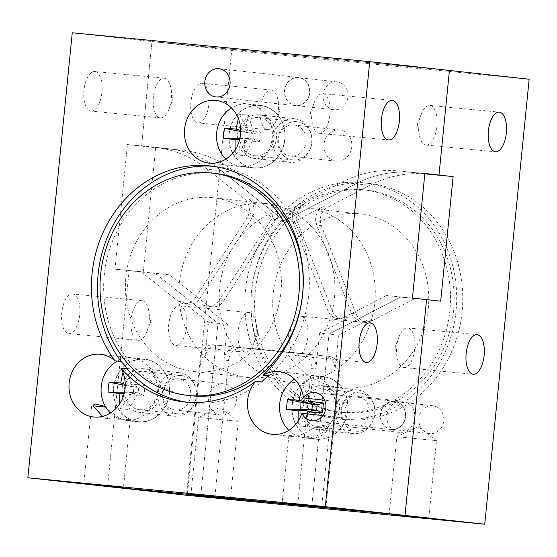 <?xml version="1.0" encoding="UTF-8"?>
<svg xmlns="http://www.w3.org/2000/svg" width="557" height="557" viewBox="0 0 557 557"><rect width="100%" height="100%" fill="white"/><g stroke="black" fill="none" stroke-linecap="round" stroke-linejoin="round"><path stroke-width="0.42" stroke-dasharray="2.79 2.09" d="M298.545 77.674A13.995 12.47 -83.7 0 0 284.752 90.318A13.995 12.47 -83.7 0 0 295.621 105.517A13.995 12.47 -83.7 0 0 295.767 105.531A13.995 12.47 -83.7 0 0 309.56 92.894A13.995 12.47 -83.7 0 0 298.691 77.695A13.995 12.47 -83.7 0 0 298.545 77.674M336.888 81.9A13.995 12.47 -83.7 0 0 323.095 94.544A13.995 12.47 -83.7 0 0 333.963 109.743A13.995 12.47 -83.7 0 0 334.109 109.757A13.995 12.47 -83.7 0 0 347.902 97.113A13.995 12.47 -83.7 0 0 337.034 81.914A13.995 12.47 -83.7 0 0 336.888 81.9M394.363 401.493A13.995 12.47 -83.7 0 0 380.57 414.136A13.995 12.47 -83.7 0 0 391.439 429.336A13.995 12.47 -83.7 0 0 391.585 429.35A13.995 12.47 -83.7 0 0 405.378 416.706A13.995 12.47 -83.7 0 0 394.509 401.506A13.995 12.47 -83.7 0 0 394.363 401.493M432.712 405.719A13.995 12.47 -83.7 0 0 418.913 418.363A13.995 12.47 -83.7 0 0 429.788 433.562A13.995 12.47 -83.7 0 0 429.927 433.576A13.995 12.47 -83.7 0 0 443.727 420.932A13.995 12.47 -83.7 0 0 432.852 405.733A13.995 12.47 -83.7 0 0 432.712 405.719M293.824 124.977A15.652 13.946 -83.7 0 0 278.396 139.118A15.652 13.946 -83.7 0 0 290.552 156.113A15.652 13.946 -83.7 0 0 290.712 156.127A15.652 13.946 -83.7 0 0 306.141 141.993A15.652 13.946 -83.7 0 0 293.985 124.998A15.652 13.946 -83.7 0 0 293.824 124.977M339.436 130.004A15.652 13.946 -83.7 0 0 324.007 144.145A15.652 13.946 -83.7 0 0 336.163 161.14A15.652 13.946 -83.7 0 0 336.324 161.154A15.652 13.946 -83.7 0 0 351.752 147.02A15.652 13.946 -83.7 0 0 339.596 130.025A15.652 13.946 -83.7 0 0 339.436 130.004M178.386 378.857A15.652 13.946 -83.7 0 0 162.957 392.991A15.652 13.946 -83.7 0 0 175.114 409.987A15.652 13.946 -83.7 0 0 175.274 410.008A15.652 13.946 -83.7 0 0 190.703 395.867A15.652 13.946 -83.7 0 0 178.546 378.871A15.652 13.946 -83.7 0 0 178.386 378.857M223.991 383.884A15.652 13.946 -83.7 0 0 208.569 398.018A15.652 13.946 -83.7 0 0 220.725 415.014A15.652 13.946 -83.7 0 0 220.885 415.035A15.652 13.946 -83.7 0 0 236.314 400.894A15.652 13.946 -83.7 0 0 224.151 383.898A15.652 13.946 -83.7 0 0 223.991 383.884M356.856 396.187A15.652 13.946 -83.7 0 0 341.427 410.328A15.652 13.946 -83.7 0 0 353.584 427.323A15.652 13.946 -83.7 0 0 353.744 427.337A15.652 13.946 -83.7 0 0 369.173 413.203A15.652 13.946 -83.7 0 0 357.016 396.208A15.652 13.946 -83.7 0 0 356.856 396.187M402.46 401.214A15.652 13.946 -83.7 0 0 387.038 415.355A15.652 13.946 -83.7 0 0 399.195 432.35A15.652 13.946 -83.7 0 0 399.355 432.364A15.652 13.946 -83.7 0 0 414.784 418.23A15.652 13.946 -83.7 0 0 402.62 401.235A15.652 13.946 -83.7 0 0 402.46 401.214M359.425 213.86A87.428 77.896 -83.7 0 0 273.257 292.829A87.428 77.896 -83.7 0 0 341.163 387.763A87.428 77.896 -83.7 0 0 342.061 387.853A87.428 77.896 -83.7 0 0 428.229 308.891A87.428 77.896 -83.7 0 0 360.316 213.958A87.428 77.896 -83.7 0 0 359.425 213.86M305.946 207.97A87.428 77.896 -83.7 0 0 219.778 286.932A87.428 77.896 -83.7 0 0 287.684 381.865A87.428 77.896 -83.7 0 0 288.575 381.956A87.428 77.896 -83.7 0 0 374.743 302.994A87.428 77.896 -83.7 0 0 306.837 208.06A87.428 77.896 -83.7 0 0 305.946 207.97M368.588 183.378A118.732 105.788 -83.7 0 0 251.569 290.615A118.732 105.788 -83.7 0 0 343.787 419.546A118.732 105.788 -83.7 0 0 345.006 419.672A118.732 105.788 -83.7 0 0 462.025 312.435A118.732 105.788 -83.7 0 0 369.799 183.504A118.732 105.788 -83.7 0 0 368.588 183.378M362.537 182.71A118.732 105.788 -83.7 0 0 245.512 289.953A118.732 105.788 -83.7 0 0 337.737 418.878A118.732 105.788 -83.7 0 0 338.948 419.003A118.732 105.788 -83.7 0 0 455.967 311.767A118.732 105.788 -83.7 0 0 363.749 182.835A118.732 105.788 -83.7 0 0 362.537 182.71M425.98 145.029A19.899 9.037 95.5 0 0 426.035 145.036A19.899 9.037 95.5 0 0 436.946 126.16A19.899 9.037 95.5 0 0 429.934 105.426A19.899 9.037 95.5 0 0 429.879 105.419A19.899 9.037 95.5 0 0 421.35 113.99A19.899 9.037 95.5 0 0 419.31 134.982A19.899 9.037 95.5 0 0 425.98 145.029M403.769 367.523A19.899 9.037 95.5 0 0 403.825 367.529A19.899 9.037 95.5 0 0 414.735 348.654A19.899 9.037 95.5 0 0 407.724 327.92A19.899 9.037 95.5 0 0 407.675 327.913A19.899 9.037 95.5 0 0 399.146 336.484A19.899 9.037 95.5 0 0 397.106 357.476A19.899 9.037 95.5 0 0 403.769 367.523M200.75 417.673L238.201 421.364L200.75 417.673M399.049 436.932L436.5 440.622L399.049 436.932M201.892 83.278A19.899 9.037 -84.5 0 1 208.896 104.013A19.899 9.037 -84.5 0 1 197.986 122.888A19.899 9.037 -84.5 0 1 197.937 122.881A19.899 9.037 -84.5 0 1 190.926 102.147A19.899 9.037 -84.5 0 1 201.836 83.272A19.899 9.037 -84.5 0 1 201.892 83.278M271.294 90.018A19.899 9.037 -84.5 0 1 277.964 100.058A19.899 9.037 -84.5 0 1 275.924 121.057A19.899 9.037 -84.5 0 1 267.395 129.628A19.899 9.037 -84.5 0 1 267.339 129.621A19.899 9.037 -84.5 0 1 260.328 108.887A19.899 9.037 -84.5 0 1 271.238 90.011A19.899 9.037 -84.5 0 1 271.294 90.018M179.681 305.772A19.899 9.037 -84.5 0 1 186.692 326.506A19.899 9.037 -84.5 0 1 175.782 345.382A19.899 9.037 -84.5 0 1 175.727 345.375A19.899 9.037 -84.5 0 1 168.715 324.64A19.899 9.037 -84.5 0 1 179.626 305.765A19.899 9.037 -84.5 0 1 179.681 305.772M249.083 312.512A19.899 9.037 -84.5 0 1 255.754 322.559A19.899 9.037 -84.5 0 1 253.714 343.551A19.899 9.037 -84.5 0 1 245.184 352.121A19.899 9.037 -84.5 0 1 245.136 352.115A19.899 9.037 -84.5 0 1 238.124 331.38A19.899 9.037 -84.5 0 1 249.035 312.505A19.899 9.037 -84.5 0 1 249.083 312.512M206.334 304.359A13.862 12.351 -83.7 0 0 212.154 306.789A13.862 12.351 -83.7 0 0 212.301 306.803A13.862 12.351 -83.7 0 0 223.636 300.94L218.992 300.432A13.862 12.351 96.3 0 1 207.657 306.294A13.862 12.351 96.3 0 1 207.517 306.28A13.862 12.351 96.3 0 1 201.697 303.85L206.334 304.359L169.237 274.81L155.111 273.257L217.968 323.318L200.785 495.417L217.968 323.318L208.478 322.273L182.724 301.755A13.862 12.351 -83.7 0 0 188.545 304.192A13.862 12.351 -83.7 0 0 188.684 304.206A13.862 12.351 -83.7 0 0 200.026 298.343L251.639 218.525A13.862 12.351 -83.7 0 0 249.021 199.246L274.775 219.757L284.258 220.802L221.401 170.741L207.274 169.189A125.221 111.567 -83.7 0 0 154.7 147.236A125.221 111.567 -83.7 0 0 153.419 147.104L127.421 144.576L141.548 146.136L151.984 41.559L231.698 50.346L187.284 495.333M214.932 496.795L228.53 360.546L223.886 360.038A13.862 12.351 96.3 0 1 237.56 347.436L324.021 355.832A13.862 12.351 96.3 0 1 324.16 355.846A13.862 12.351 96.3 0 1 334.938 370.823L338.496 335.147L367.815 319.983A13.862 12.351 96.3 0 1 361.479 321.236A13.862 12.351 96.3 0 1 361.34 321.222A13.862 12.351 96.3 0 1 351.523 313.299L316.682 225.091A13.862 12.351 96.3 0 1 323.06 206.689L293.741 221.846L284.258 220.802L355.805 183.796L341.678 182.243L299.45 204.085L304.087 204.593L274.775 219.757M351.523 313.299L356.167 313.814A13.862 12.351 -83.7 0 0 365.984 321.73A13.862 12.351 -83.7 0 0 366.123 321.744A13.862 12.351 -83.7 0 0 372.459 320.491L414.687 298.649L440.684 301.177M169.237 274.81L129.106 270.73L107.571 486.553L129.106 270.73L155.111 273.257L217.968 323.318L227.451 324.362L201.697 303.85M143.24 272.289L155.675 147.689L141.548 146.136L151.984 41.559L449.429 70.447L151.984 41.559L72.264 32.779M529.15 79.233L231.698 50.346M155.675 147.689L181.673 150.216A125.221 111.567 -83.7 0 1 182.954 150.348A125.221 111.567 -83.7 0 1 235.527 172.301L272.631 201.85L267.987 201.335L293.741 221.846M181.673 150.216L167.546 148.656A125.221 111.567 96.3 0 1 168.827 148.789A125.221 111.567 96.3 0 1 221.401 170.741L284.258 220.802L355.805 183.796A125.221 111.567 -83.7 0 1 412.995 172.496L424.852 173.645L412.995 172.496A125.221 111.567 -83.7 0 0 355.805 183.796L369.932 185.356A125.221 111.567 96.3 0 1 424.831 173.861M414.687 298.649L400.56 297.097L426.558 299.617L400.56 297.097L329.013 334.103L311.816 506.39L329.013 334.103L319.53 333.058L348.842 317.894L344.205 317.379A13.862 12.351 96.3 0 1 337.869 318.632A13.862 12.351 96.3 0 1 337.73 318.618A13.862 12.351 96.3 0 1 327.913 310.702L293.066 222.494A13.862 12.351 96.3 0 1 299.45 204.085M338.496 335.147L329.013 334.103L400.56 297.097L386.433 295.537L412.431 298.065M369.932 185.356L327.704 207.197A13.862 12.351 -83.7 0 0 321.319 225.606L316.682 225.091M223.886 360.038L227.451 324.362M325.942 507.942L339.582 371.331A13.862 12.351 -83.7 0 0 328.804 356.355A13.862 12.351 -83.7 0 0 328.658 356.341L324.021 355.832M223.636 300.94L275.249 221.129A13.862 12.351 -83.7 0 0 272.631 201.85M218.992 300.432L270.611 220.621L275.249 221.129M356.167 313.814L321.319 225.606M237.56 347.436L328.658 356.341M242.204 347.944A13.862 12.351 -83.7 0 0 228.53 360.546M267.987 201.335A13.862 12.351 96.3 0 1 270.611 220.621M295.746 105.733A14.197 12.651 96.3 0 1 295.6 105.719A14.197 12.651 96.3 0 1 284.571 90.304A14.197 12.651 96.3 0 1 298.566 77.479A14.197 12.651 96.3 0 1 298.712 77.493A14.197 12.651 96.3 0 1 309.741 92.908A14.197 12.651 96.3 0 1 295.746 105.733M322.872 415.599L346.322 418.189A14.197 12.651 96.3 0 1 347.853 402.822L324.717 400.274M391.564 429.551A14.197 12.651 96.3 0 1 391.418 429.538A14.197 12.651 96.3 0 1 380.389 414.116A14.197 12.651 96.3 0 1 394.384 401.291A14.197 12.651 96.3 0 1 394.53 401.312A14.197 12.651 96.3 0 1 405.559 416.727A14.197 12.651 96.3 0 1 391.564 429.551M260.084 105.287A31.526 28.094 -83.7 0 0 229.011 133.764A31.526 28.094 -83.7 0 0 253.498 167.998A31.526 28.094 -83.7 0 0 253.818 168.033A31.526 28.094 -83.7 0 0 284.892 139.556A31.526 28.094 -83.7 0 0 260.404 105.322A31.526 28.094 -83.7 0 0 260.084 105.287M259.13 114.853A21.911 19.523 -83.7 0 0 237.533 134.648A21.911 19.523 -83.7 0 0 254.549 158.446A21.911 19.523 -83.7 0 0 254.772 158.466A21.911 19.523 -83.7 0 0 276.369 138.672A21.911 19.523 -83.7 0 0 259.353 114.881A21.911 19.523 -83.7 0 0 259.13 114.853M294.444 118.752A21.911 19.523 -83.7 0 0 272.846 138.54A21.911 19.523 -83.7 0 0 289.87 162.338A21.911 19.523 -83.7 0 0 290.093 162.359A21.911 19.523 -83.7 0 0 311.69 142.564A21.911 19.523 -83.7 0 0 294.667 118.773A21.911 19.523 -83.7 0 0 294.444 118.752M143.685 368.734A21.911 19.523 -83.7 0 0 122.087 388.528A21.911 19.523 -83.7 0 0 139.111 412.319A21.911 19.523 -83.7 0 0 139.334 412.34A21.911 19.523 -83.7 0 0 160.931 392.553A21.911 19.523 -83.7 0 0 143.908 368.755A21.911 19.523 -83.7 0 0 143.685 368.734M179.006 372.626A21.911 19.523 -83.7 0 0 157.408 392.42A21.911 19.523 -83.7 0 0 174.432 416.211A21.911 19.523 -83.7 0 0 174.654 416.232A21.911 19.523 -83.7 0 0 196.252 396.445A21.911 19.523 -83.7 0 0 179.229 372.647A21.911 19.523 -83.7 0 0 179.006 372.626M102.467 416.399L112.354 419.045L128.075 419.435L130.171 420.236L127.435 420.709L138.059 421.879A31.526 28.094 -83.7 0 0 138.38 421.907A31.526 28.094 -83.7 0 0 169.453 393.437A31.526 28.094 -83.7 0 0 144.966 359.202A31.526 28.094 -83.7 0 0 144.639 359.168A31.526 28.094 -83.7 0 0 113.572 387.644A31.526 28.094 -83.7 0 0 138.059 421.879M127.644 420.73C121.141 419.832 114.122 415.327 106.589 407.216L105.739 407.132M322.155 386.064A21.911 19.523 -83.7 0 0 300.557 405.858A21.911 19.523 -83.7 0 0 317.581 429.656A21.911 19.523 -83.7 0 0 317.803 429.677A21.911 19.523 -83.7 0 0 339.401 409.882A21.911 19.523 -83.7 0 0 322.378 386.092A21.911 19.523 -83.7 0 0 322.155 386.064M357.476 389.956A21.911 19.523 -83.7 0 0 335.878 409.75A21.911 19.523 -83.7 0 0 352.901 433.548A21.911 19.523 -83.7 0 0 353.124 433.569A21.911 19.523 -83.7 0 0 374.722 413.774A21.911 19.523 -83.7 0 0 357.698 389.984A21.911 19.523 -83.7 0 0 357.476 389.956M306.113 438.06L291.074 435.268L288.867 435.546L291.255 436.423C297.814 436.737 305.591 433.68 314.58 427.24L323.478 425.346L326.27 426.411L328.108 428.73C324.418 435.734 317.086 438.846 306.113 438.06L316.529 439.208A31.526 28.094 -83.7 0 0 316.849 439.243A31.526 28.094 -83.7 0 0 346.322 418.189M347.853 402.822A31.526 28.094 -83.7 0 0 323.436 376.532A31.526 28.094 -83.7 0 0 323.109 376.497A31.526 28.094 -83.7 0 0 292.042 404.974A31.526 28.094 -83.7 0 0 316.529 439.208M327.913 310.702L332.55 311.21A13.862 12.351 -83.7 0 0 342.367 319.126A13.862 12.351 -83.7 0 0 342.513 319.14A13.862 12.351 -83.7 0 0 348.842 317.894M200.026 298.343L195.382 297.828A13.862 12.351 96.3 0 1 184.047 303.69A13.862 12.351 96.3 0 1 183.901 303.676A13.862 12.351 96.3 0 1 178.08 301.246L140.984 271.698L114.979 269.177L127.421 144.576M94.927 71.491A19.899 9.037 -84.5 0 1 101.938 92.225A19.899 9.037 -84.5 0 1 91.028 111.101A19.899 9.037 -84.5 0 1 90.972 111.094A19.899 9.037 -84.5 0 1 83.961 90.359A19.899 9.037 -84.5 0 1 94.871 71.484A19.899 9.037 -84.5 0 1 94.927 71.491M164.329 78.231A19.899 9.037 -84.5 0 1 170.999 88.271A19.899 9.037 -84.5 0 1 168.959 109.269A19.899 9.037 -84.5 0 1 160.43 117.84A19.899 9.037 -84.5 0 1 160.381 117.833A19.899 9.037 -84.5 0 1 153.37 97.099A19.899 9.037 -84.5 0 1 164.28 78.224A19.899 9.037 -84.5 0 1 164.329 78.231M72.716 293.985A19.899 9.037 -84.5 0 1 79.728 314.719A19.899 9.037 -84.5 0 1 68.817 333.594A19.899 9.037 -84.5 0 1 68.769 333.587A19.899 9.037 -84.5 0 1 61.757 312.853A19.899 9.037 -84.5 0 1 72.668 293.978A19.899 9.037 -84.5 0 1 72.716 293.985M142.126 300.724A19.899 9.037 -84.5 0 1 148.789 310.771A19.899 9.037 -84.5 0 1 146.756 331.763A19.899 9.037 -84.5 0 1 138.227 340.334A19.899 9.037 -84.5 0 1 138.171 340.327A19.899 9.037 -84.5 0 1 131.16 319.593A19.899 9.037 -84.5 0 1 142.07 300.717A19.899 9.037 -84.5 0 1 142.126 300.724M328.108 428.73L314.58 427.24M296.811 355.735A19.899 9.037 95.5 0 0 296.86 355.742A19.899 9.037 95.5 0 0 307.77 336.867A19.899 9.037 95.5 0 0 300.766 316.132A19.899 9.037 95.5 0 0 300.71 316.125A19.899 9.037 95.5 0 0 292.181 324.696A19.899 9.037 95.5 0 0 290.141 345.688A19.899 9.037 95.5 0 0 296.811 355.735M319.015 133.241A19.899 9.037 95.5 0 0 319.07 133.248A19.899 9.037 95.5 0 0 329.981 114.373A19.899 9.037 95.5 0 0 322.969 93.639A19.899 9.037 95.5 0 0 322.921 93.632A19.899 9.037 95.5 0 0 314.392 102.203A19.899 9.037 95.5 0 0 312.352 123.194A19.899 9.037 95.5 0 0 319.015 133.241M212.099 197.624A87.428 77.896 -83.7 0 0 125.931 276.592A87.428 77.896 -83.7 0 0 193.836 371.526A87.428 77.896 -83.7 0 0 194.734 371.616A87.428 77.896 -83.7 0 0 280.902 292.655A87.428 77.896 -83.7 0 0 212.99 197.721A87.428 77.896 -83.7 0 0 212.099 197.624M265.578 203.521A87.428 77.896 -83.7 0 0 179.417 282.483A87.428 77.896 -83.7 0 0 247.322 377.416A87.428 77.896 -83.7 0 0 248.213 377.514A87.428 77.896 -83.7 0 0 334.381 298.545A87.428 77.896 -83.7 0 0 266.476 203.611A87.428 77.896 -83.7 0 0 265.578 203.521M187.389 402.258A118.732 105.788 -83.7 0 0 190.41 402.641A118.732 105.788 -83.7 0 0 191.622 402.767A118.732 105.788 -83.7 0 0 261.734 381.956M153.419 147.104L167.546 148.656A125.221 111.567 96.3 0 1 168.827 148.789A125.221 111.567 96.3 0 1 221.401 170.741L235.527 172.301M114.979 269.177L140.984 271.698M424.866 173.464L398.868 170.943A125.221 111.567 96.3 0 0 341.678 182.243M207.274 169.189L244.377 198.738A13.862 12.351 96.3 0 1 246.995 218.017L251.639 218.525M344.205 317.379L386.433 295.537M304.087 204.593A13.862 12.351 -83.7 0 0 297.71 223.002L293.066 222.494M186.644 494.045L200.276 357.434A13.862 12.351 96.3 0 1 213.951 344.832L218.588 345.347A13.862 12.351 -83.7 0 0 204.92 357.942L208.478 322.273M297.689 504.83L311.321 368.219L315.965 368.727L319.53 333.058M213.951 344.832L300.404 353.229A13.862 12.351 96.3 0 1 300.55 353.242A13.862 12.351 96.3 0 1 311.321 368.219M315.965 368.727A13.862 12.351 -83.7 0 0 305.187 353.758A13.862 12.351 -83.7 0 0 305.048 353.744L300.404 353.229M332.55 311.21L297.71 223.002M218.588 345.347L305.048 353.744M195.382 297.828L246.995 218.017M93.061 405.726L93.785 405.886M269.024 375.864A118.732 105.788 -83.7 0 0 305.466 249.863A118.732 105.788 -83.7 0 0 216.422 166.606A118.732 105.788 -83.7 0 0 213.387 166.32M253.839 167.81A31.303 27.892 -83.7 0 0 284.697 139.535A31.303 27.892 -83.7 0 0 260.384 105.545A31.303 27.892 -83.7 0 0 260.063 105.51A31.303 27.892 -83.7 0 0 229.206 133.784A31.303 27.892 -83.7 0 0 253.519 167.775A31.303 27.892 -83.7 0 0 253.839 167.81M225.85 159.135A31.303 27.892 -83.7 0 0 241.007 166.397A31.303 27.892 -83.7 0 0 241.327 166.432A31.303 27.892 -83.7 0 0 272.199 137.976A31.303 27.892 -83.7 0 0 247.865 104.166A31.303 27.892 -83.7 0 0 247.545 104.131A31.303 27.892 -83.7 0 0 231.489 107.954M292.982 159.977A19.23 17.135 -83.7 0 0 311.934 142.606A19.23 17.135 -83.7 0 0 296.999 121.725A19.23 17.135 -83.7 0 0 296.804 121.711A19.23 17.135 -83.7 0 0 277.852 139.076A19.23 17.135 -83.7 0 0 292.787 159.956A19.23 17.135 -83.7 0 0 292.982 159.977M255.043 155.793A19.23 17.135 -83.7 0 0 273.995 138.428A19.23 17.135 -83.7 0 0 259.061 117.548A19.23 17.135 -83.7 0 0 258.859 117.527A19.23 17.135 -83.7 0 0 239.907 134.891A19.23 17.135 -83.7 0 0 254.841 155.772A19.23 17.135 -83.7 0 0 255.043 155.793M238.403 118.62A56.863 31.067 -84.5 0 1 239.601 114.477L249.39 133.158L240.68 130.47M259.409 141.673L253.616 138.965L244.607 140.587A56.863 5.104 -177.1 0 0 259.409 141.673A53.855 11.843 -84.2 0 0 259.945 136.757A53.855 11.843 -84.2 0 0 260.391 131.835A56.863 5.695 8.5 0 0 245.665 130.011A56.863 20.268 95.6 0 1 248.373 115.334A53.855 30.872 -153.6 0 0 239.601 114.477M244.607 140.587A56.863 20.268 95.6 0 0 244.356 155.542L253.616 138.965L248.854 138.498L239.698 139.285M235.2 149.805A56.863 31.067 -84.5 0 0 235.59 154.693A53.855 30.44 -14.9 0 0 244.356 155.542M245.665 130.011L254.145 133.624L260.391 131.835M240.68 131.473L254.145 133.624L253.616 138.965M239.9 138.394L248.854 138.498L249.39 133.158M235.59 154.693L248.854 138.498M248.373 115.334L254.145 133.624M316.87 439.02A31.303 27.892 -83.7 0 0 347.721 410.746A31.303 27.892 -83.7 0 0 323.408 376.755A31.303 27.892 -83.7 0 0 323.088 376.72A31.303 27.892 -83.7 0 0 292.237 404.995A31.303 27.892 -83.7 0 0 316.55 438.986A31.303 27.892 -83.7 0 0 316.87 439.02M288.874 430.345A31.303 27.892 -83.7 0 0 304.038 437.607A31.303 27.892 -83.7 0 0 304.359 437.642A31.303 27.892 -83.7 0 0 335.23 409.186A31.303 27.892 -83.7 0 0 310.897 375.376A31.303 27.892 -83.7 0 0 310.576 375.341A31.303 27.892 -83.7 0 0 294.521 379.164M356.014 431.188A19.23 17.135 -83.7 0 0 374.965 413.816A19.23 17.135 -83.7 0 0 360.031 392.936A19.23 17.135 -83.7 0 0 359.829 392.915A19.23 17.135 -83.7 0 0 340.877 410.286A19.23 17.135 -83.7 0 0 355.819 431.167A19.23 17.135 -83.7 0 0 356.014 431.188M318.068 427.003A19.23 17.135 -83.7 0 0 337.02 409.639A19.23 17.135 -83.7 0 0 322.085 388.758A19.23 17.135 -83.7 0 0 321.89 388.737A19.23 17.135 -83.7 0 0 302.938 406.102A19.23 17.135 -83.7 0 0 317.873 426.982A19.23 17.135 -83.7 0 0 318.068 427.003M301.434 389.83A56.863 31.067 -84.5 0 1 302.632 385.688L311.363 402.356M309.072 398.547A56.863 20.268 95.6 0 1 311.398 386.544A53.855 30.872 -153.6 0 0 302.632 385.688M307.513 413.907A56.863 20.268 95.6 0 0 307.387 426.753L316.648 410.175M298.232 421.015A56.863 31.067 -84.5 0 0 298.615 425.903A53.855 30.44 -14.9 0 0 307.387 426.753M298.615 425.903L310.618 411.261M311.398 386.544L317.177 404.835M138.401 421.691A31.303 27.892 -83.7 0 0 169.251 393.416A31.303 27.892 -83.7 0 0 144.938 359.425A31.303 27.892 -83.7 0 0 144.618 359.39A31.303 27.892 -83.7 0 0 113.767 387.665A31.303 27.892 -83.7 0 0 138.08 421.656A31.303 27.892 -83.7 0 0 138.401 421.691M110.404 413.016A31.303 27.892 -83.7 0 0 125.569 420.277A31.303 27.892 -83.7 0 0 125.889 420.305A31.303 27.892 -83.7 0 0 156.761 391.856A31.303 27.892 -83.7 0 0 132.427 358.047A31.303 27.892 -83.7 0 0 132.106 358.012A31.303 27.892 -83.7 0 0 117.339 361.082M177.544 413.851A19.23 17.135 -83.7 0 0 196.496 396.487A19.23 17.135 -83.7 0 0 181.561 375.606A19.23 17.135 -83.7 0 0 181.359 375.585A19.23 17.135 -83.7 0 0 162.407 392.95A19.23 17.135 -83.7 0 0 177.349 413.837A19.23 17.135 -83.7 0 0 177.544 413.851M139.598 409.673A19.23 17.135 -83.7 0 0 158.55 392.302A19.23 17.135 -83.7 0 0 143.615 371.422A19.23 17.135 -83.7 0 0 143.421 371.401A19.23 17.135 -83.7 0 0 124.469 388.772A19.23 17.135 -83.7 0 0 139.403 409.653A19.23 17.135 -83.7 0 0 139.598 409.673M122.965 372.501A56.863 31.067 -84.5 0 1 124.1 368.546M143.964 395.547L138.178 392.838L129.168 394.46A56.863 5.104 -177.1 0 0 143.964 395.547A53.855 11.843 -84.2 0 0 144.507 390.631A53.855 11.843 -84.2 0 0 144.952 385.709A56.863 5.695 8.5 0 0 130.227 383.891A56.863 20.268 95.6 0 1 132.928 369.207A53.855 30.872 -153.6 0 0 126.752 368.483M129.168 394.46A56.863 20.268 95.6 0 0 128.918 409.423L138.178 392.838L133.415 392.379L124.253 393.158M119.762 403.679A56.863 31.067 -84.5 0 0 120.145 408.566A53.855 30.44 -14.9 0 0 128.918 409.423M130.227 383.891L138.707 387.498L144.952 385.709M125.241 385.353L133.952 387.038L125.241 384.344M124.462 392.267L133.415 392.379L133.952 387.038L138.707 387.498L138.178 392.838M120.145 408.566L133.415 392.379M132.928 369.207L138.707 387.498M124.274 368.567L133.952 387.038M215.663 173.492A111.804 99.612 -83.7 0 0 214.522 173.373A111.804 99.612 -83.7 0 0 104.333 274.35A111.804 99.612 -83.7 0 0 191.169 395.748M365.476 190.014A111.804 99.612 96.3 0 1 366.624 190.132A111.804 99.612 96.3 0 1 453.461 311.53A111.804 99.612 96.3 0 1 343.272 412.507A111.804 99.612 96.3 0 1 342.13 412.389A111.804 99.612 96.3 0 1 255.287 290.984A111.804 99.612 96.3 0 1 365.476 190.014M361.848 189.61A111.804 99.612 96.3 0 1 362.99 189.728A111.804 99.612 96.3 0 1 449.826 311.126A111.804 99.612 96.3 0 1 339.638 412.103A111.804 99.612 96.3 0 1 338.496 411.985A111.804 99.612 96.3 0 1 251.66 290.587A111.804 99.612 96.3 0 1 361.848 189.61M372.459 320.491L367.815 319.983M424.831 173.805L398.868 170.943M323.06 206.689L327.704 207.197M334.938 370.823L339.582 371.331M249.021 199.246L244.377 198.738M204.92 357.942L200.276 357.434M178.08 301.246L182.724 301.755M333.963 109.743L295.621 105.517M429.788 433.562L391.439 429.336M336.163 161.14L290.552 156.113M220.725 415.014L175.114 409.987M399.195 432.35L353.584 427.323M287.684 381.865L341.163 387.763M337.737 418.878L343.787 419.546M426.035 145.036L495.438 151.776M403.825 367.529L473.227 374.269M190.821 495.284L198.591 417.409L219.583 407.487L238.201 421.364L230.424 499.232M389.12 514.543L396.89 436.667L417.882 426.746L436.5 440.622L428.723 518.497M267.395 129.628L197.986 122.888M275.924 121.057L279.92 110.85L277.964 100.058M245.184 352.121L175.782 345.382M253.714 343.551L257.717 333.344L255.754 322.559M182.954 150.348L154.7 147.236M328.804 356.355L324.16 355.846M365.984 321.73L361.34 321.222M212.154 306.789L207.517 306.28M249.035 312.505L179.626 305.765M271.238 90.011L201.836 83.272M399.146 336.484L395.143 346.691L397.106 357.476M407.675 327.913L477.077 334.653M421.35 113.99L417.353 124.197L419.31 134.982M429.879 105.419L499.288 112.159M363.749 182.835L369.799 183.504M306.837 208.06L360.316 213.958M402.62 401.235L357.016 396.208M224.151 383.898L178.546 378.871M339.596 130.025L293.985 124.998M432.852 405.733L394.509 401.506M337.034 81.914L298.691 77.695M215.879 96.932L295.6 105.719M311.704 420.751L391.418 429.538M253.498 167.998L209.098 163.104M289.87 162.338L254.549 158.446M174.432 416.211L139.111 412.319M112.354 419.045L93.66 416.984M352.901 433.548L317.581 429.656M291.046 436.403L272.129 434.314M160.43 117.84L91.028 111.101M138.227 340.334L68.817 333.594M130.171 420.236L123.466 487.445M326.27 426.404L329.535 428.834L321.765 506.71M296.86 355.742L366.269 362.482M319.07 133.248L388.473 139.988M168.959 109.269L172.962 99.062L170.999 88.271M146.756 331.763L150.752 321.556L148.789 310.771M247.322 377.416L193.836 371.526M190.41 402.641L184.353 401.973M305.187 353.758L300.55 353.242M342.367 319.126L337.73 318.618M188.545 304.192L183.901 303.676M164.28 78.224L94.871 71.484M142.07 300.717L72.668 293.978M95.205 403.929L91.633 405.621L83.856 483.497M288.867 435.546L282.155 502.755M300.71 316.125L370.113 322.865M322.921 93.632L392.323 100.371M216.422 166.606L210.365 165.937M292.181 324.696L288.185 334.903L290.141 345.688M314.392 102.203L310.388 112.41L312.352 123.194M266.476 203.611L212.99 197.721M323.436 376.532L279.036 371.637M357.698 389.984L322.378 386.092M144.966 359.202L100.566 354.308M179.229 372.647L143.908 368.755M294.667 118.773L259.353 114.881M260.404 105.322L216.005 100.427M314.816 392.525L394.53 401.312M218.992 68.706L298.712 77.493M260.384 105.545L247.865 104.166M296.999 121.725L259.061 117.548M292.787 159.956L254.841 155.772M253.519 167.775L241.007 166.397M323.408 376.755L310.897 375.376M360.031 392.936L322.085 388.758M355.819 431.167L317.873 426.982M316.55 438.986L304.038 437.607M144.938 359.425L132.427 358.047M181.561 375.606L143.615 371.422M177.349 413.837L139.403 409.653M138.08 421.656L125.569 420.277M366.624 190.132L362.99 189.728M342.13 412.389L338.496 411.985"/><path stroke-width="0.84" d="M495.389 151.769A19.899 9.037 95.5 0 0 495.438 151.776A19.899 9.037 95.5 0 0 506.348 132.9A19.899 9.037 95.5 0 0 499.337 112.166A19.899 9.037 95.5 0 0 499.288 112.159A19.899 9.037 95.5 0 0 488.378 131.034A19.899 9.037 95.5 0 0 495.389 151.769M473.178 374.262A19.899 9.037 95.5 0 0 473.227 374.269A19.899 9.037 95.5 0 0 484.137 355.394A19.899 9.037 95.5 0 0 477.133 334.66A19.899 9.037 95.5 0 0 477.077 334.653A19.899 9.037 95.5 0 0 466.167 353.528A19.899 9.037 95.5 0 0 473.178 374.262M192.973 495.542L230.424 499.232L192.973 495.542M391.272 514.8L428.723 518.497L391.272 514.8M27.85 477.767L325.302 506.654L484.736 524.221L187.284 495.333L107.571 486.553L200.771 495.605L107.571 486.553L27.85 477.767L72.264 32.779L369.716 61.667L529.15 79.233L484.736 524.221M214.898 497.157L405.016 515.441L426.558 299.617L412.431 298.065L424.866 173.464L438.993 175.023L449.429 70.447L438.993 175.023L424.852 173.645L453.12 176.576L440.684 301.177L426.558 299.617L405.016 515.441L186.644 494.045L214.898 497.157L214.932 496.795M424.831 173.861A125.221 111.567 96.3 0 1 427.122 174.056L424.831 173.805M453.12 176.576L427.122 174.056M216.025 96.946A14.197 12.651 96.3 0 1 215.879 96.932A14.197 12.651 96.3 0 1 204.851 81.517A14.197 12.651 96.3 0 1 218.845 68.692A14.197 12.651 96.3 0 1 218.992 68.706A14.197 12.651 96.3 0 1 230.02 84.121A14.197 12.651 96.3 0 1 216.025 96.946M324.717 400.274L303.454 397.928A14.197 12.651 96.3 0 1 314.67 392.511A14.197 12.651 96.3 0 1 314.816 392.525A14.197 12.651 96.3 0 1 325.838 407.94A14.197 12.651 96.3 0 1 311.85 420.765A14.197 12.651 96.3 0 1 311.704 420.751A14.197 12.651 96.3 0 1 301.922 413.294L322.872 415.599M215.684 100.399A31.526 28.094 -83.7 0 0 184.611 128.869A31.526 28.094 -83.7 0 0 209.098 163.104A31.526 28.094 -83.7 0 0 209.418 163.138A31.526 28.094 -83.7 0 0 240.492 134.662A31.526 28.094 -83.7 0 0 216.005 100.427A31.526 28.094 -83.7 0 0 215.684 100.399M105.35 406.457L95.212 403.943L93.061 405.726L102.467 416.399M255.684 381.287L261.734 381.956A31.526 28.094 -83.7 0 1 269.024 375.864L262.967 375.195A118.732 105.788 -83.7 0 0 299.415 249.195A118.732 105.788 -83.7 0 0 210.365 165.937A118.732 105.788 -83.7 0 0 104.73 229.011A118.732 105.788 -83.7 0 0 114.979 360.825A31.526 28.094 -83.7 0 0 100.566 354.308A31.526 28.094 -83.7 0 0 100.246 354.273A31.526 28.094 -83.7 0 0 69.172 382.75A31.526 28.094 -83.7 0 0 93.66 416.984A31.526 28.094 -83.7 0 0 93.98 417.019A31.526 28.094 -83.7 0 0 120.946 401.694A31.526 28.094 -83.7 0 0 120.918 368.198A118.732 105.788 -83.7 0 0 184.353 401.973A118.732 105.788 -83.7 0 0 185.572 402.098A118.732 105.788 -83.7 0 0 255.684 381.287A31.526 28.094 -83.7 0 0 248.979 413.969A31.526 28.094 -83.7 0 0 272.129 434.314A31.526 28.094 -83.7 0 0 272.45 434.349A31.526 28.094 -83.7 0 0 301.922 413.294M303.454 397.928A31.526 28.094 -83.7 0 0 279.036 371.637A31.526 28.094 -83.7 0 0 278.709 371.61A31.526 28.094 -83.7 0 0 262.967 375.195M86.015 483.755L123.466 487.445L86.015 483.755M93.785 405.886L105.739 407.132M284.314 503.013L321.765 506.71L284.314 503.013M366.214 362.475A19.899 9.037 95.5 0 0 366.269 362.482A19.899 9.037 95.5 0 0 377.18 343.606A19.899 9.037 95.5 0 0 370.168 322.872A19.899 9.037 95.5 0 0 370.113 322.865A19.899 9.037 95.5 0 0 359.202 341.74A19.899 9.037 95.5 0 0 366.214 362.475M388.424 139.981A19.899 9.037 95.5 0 0 388.473 139.988A19.899 9.037 95.5 0 0 399.383 121.113A19.899 9.037 95.5 0 0 392.379 100.378A19.899 9.037 95.5 0 0 392.323 100.371A19.899 9.037 95.5 0 0 381.413 119.247A19.899 9.037 95.5 0 0 388.424 139.981M187.389 402.258A118.732 105.788 -83.7 0 1 126.975 368.866L120.918 368.198M325.302 506.654L369.716 61.667M213.387 166.32A118.732 105.788 -83.7 0 0 110.056 231.197A118.732 105.788 -83.7 0 0 121.029 361.493L114.979 360.825M126.975 368.866A31.526 28.094 -83.7 0 0 121.029 361.493M231.489 107.954A31.303 27.892 -83.7 0 0 216.68 132.587A31.303 27.892 -83.7 0 0 225.85 159.135M240.68 130.47L236.245 129.099A56.863 5.695 8.5 0 0 224.548 128.354A53.855 49.462 95 0 0 223.851 133.248A53.855 49.462 95 0 0 223.566 138.192L239.9 138.394M236.245 129.099A56.863 31.067 -84.5 0 1 238.403 118.62M235.2 149.805A56.863 31.067 -84.5 0 1 235.186 139.668A56.863 5.104 -177.1 0 1 223.566 138.192M224.548 128.354L240.68 131.473M235.186 139.668L239.698 139.285M294.521 379.164A31.303 27.892 -83.7 0 0 279.705 403.797A31.303 27.892 -83.7 0 0 288.874 430.345M287.579 399.564L312.421 404.368L299.269 400.309A56.863 5.695 8.5 0 0 287.579 399.564A53.855 49.462 95 0 0 286.883 404.459A53.855 49.462 95 0 0 286.597 409.402L311.885 409.708L298.218 410.878A56.863 5.104 -177.1 0 1 286.597 409.402M299.269 400.309A56.863 31.067 -84.5 0 1 301.434 389.83M309.072 398.547A56.863 20.268 95.6 0 0 308.696 401.221A56.863 5.695 8.5 0 1 323.422 403.045L317.177 404.835L308.696 401.221M322.433 412.883L316.648 410.175L307.638 411.797A56.863 5.104 -177.1 0 0 322.433 412.883A53.855 11.843 -84.2 0 0 322.976 407.968A53.855 11.843 -84.2 0 0 323.422 403.045M307.638 411.797A56.863 20.268 95.6 0 0 307.513 413.907M298.232 421.015A56.863 31.067 -84.5 0 1 298.218 410.878M312.421 404.368L317.177 404.835L316.648 410.175L311.885 409.708L312.421 404.368L311.363 402.356M310.618 411.261L311.885 409.708M117.339 361.082A31.303 27.892 -83.7 0 0 101.235 386.461A31.303 27.892 -83.7 0 0 110.404 413.016M125.241 384.344L120.799 382.972A56.863 5.695 8.5 0 0 109.109 382.227A53.855 49.462 95 0 0 108.413 387.129A53.855 49.462 95 0 0 108.128 392.065L124.462 392.267M120.799 382.972A56.863 31.067 -84.5 0 1 122.965 372.501M126.752 368.483A53.855 30.872 -153.6 0 0 124.162 368.358M119.762 403.679A56.863 31.067 -84.5 0 1 119.748 393.548A56.863 5.104 -177.1 0 1 108.128 392.065M109.109 382.227L125.241 385.353M119.748 393.548L124.253 393.158M188.677 395.47A111.804 99.612 -83.7 0 0 298.865 294.493A111.804 99.612 -83.7 0 0 212.029 173.095A111.804 99.612 -83.7 0 0 210.887 172.976A111.804 99.612 -83.7 0 0 100.699 273.953A111.804 99.612 -83.7 0 0 187.535 395.352A111.804 99.612 -83.7 0 0 188.677 395.47M187.535 395.352L191.169 395.748A111.804 99.612 -83.7 0 0 192.311 395.867A111.804 99.612 -83.7 0 0 302.5 294.89A111.804 99.612 -83.7 0 0 215.663 173.492L212.029 173.095"/></g></svg>

